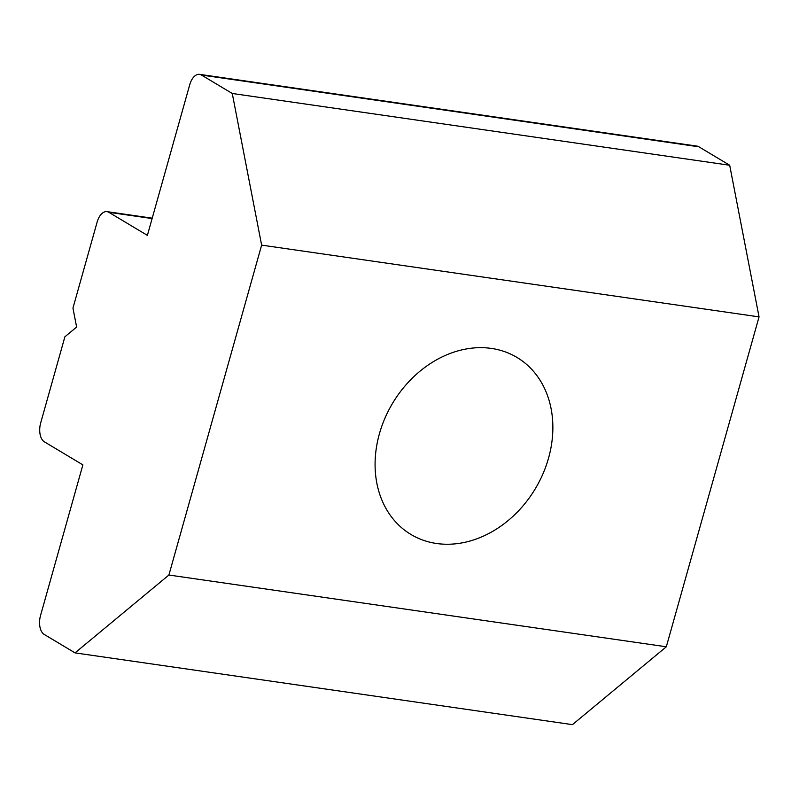 <?xml version="1.0" encoding="UTF-8"?>
<svg xmlns="http://www.w3.org/2000/svg" width="799" height="799" viewBox="0 0 799 799"><rect width="100%" height="100%" fill="white"/><g stroke="black" fill="none" stroke-linecap="round" stroke-linejoin="round"><path stroke-width="1.2" d="M379.415 433.757A103.181 83.176 120.9 0 0 410.976 534.481A103.181 83.176 120.9 0 0 548.533 458.157A103.181 83.176 120.9 0 0 516.973 357.433A103.181 83.176 120.9 0 0 379.415 433.757M76.624 327.061L64.889 336.798L40.699 422.861A15.171 8.509 -81.8 0 0 44.364 441.817L82.876 464.868L40.549 615.48A15.171 8.509 -81.8 0 0 44.215 634.436L75.026 652.883L572.444 724.643L666.316 646.781L759.05 316.883L729.687 165.243L698.875 146.796L201.458 75.036A15.171 8.509 -81.8 0 0 199.59 74.357A15.171 8.509 -81.8 0 0 189.723 84.764L147.386 235.375L108.874 212.314A15.171 8.509 -81.8 0 0 107.006 211.645A15.171 8.509 -81.8 0 0 97.138 222.052L72.949 308.104L76.624 327.061M75.026 652.883L168.899 575.03L666.316 646.781M168.899 575.03L261.633 245.123L759.05 316.883M261.633 245.123L232.269 93.483L729.687 165.243M232.269 93.483L201.458 75.036M199.59 74.357L697.008 146.117A15.171 8.509 98.2 0 1 698.875 146.796M152.12 218.556L108.874 212.314M107.006 211.645L152.229 218.167"/></g></svg>
